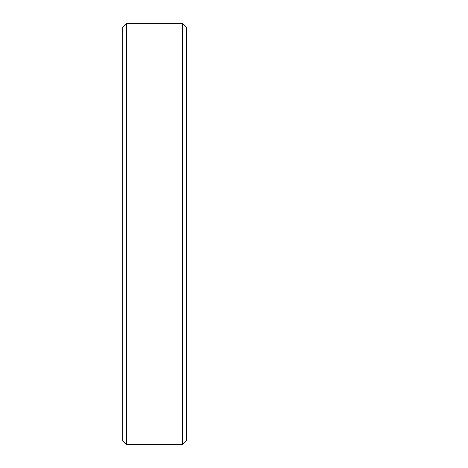 <?xml version="1.0" encoding="UTF-8"?>
<svg xmlns="http://www.w3.org/2000/svg" width="468" height="468" viewBox="0 0 468 468"><rect width="100%" height="100%" fill="white"/><g stroke="black" fill="none" stroke-linecap="round" stroke-linejoin="round"><path stroke-width="0.7" d="M122.739 440.628L122.739 27.372L126.711 23.4L126.711 444.6L122.739 440.628M182.344 23.4L186.317 27.372L186.317 440.628L182.344 444.6L182.344 23.4L126.711 23.4M186.317 234L345.261 234M182.344 444.6L126.711 444.6"/></g></svg>
